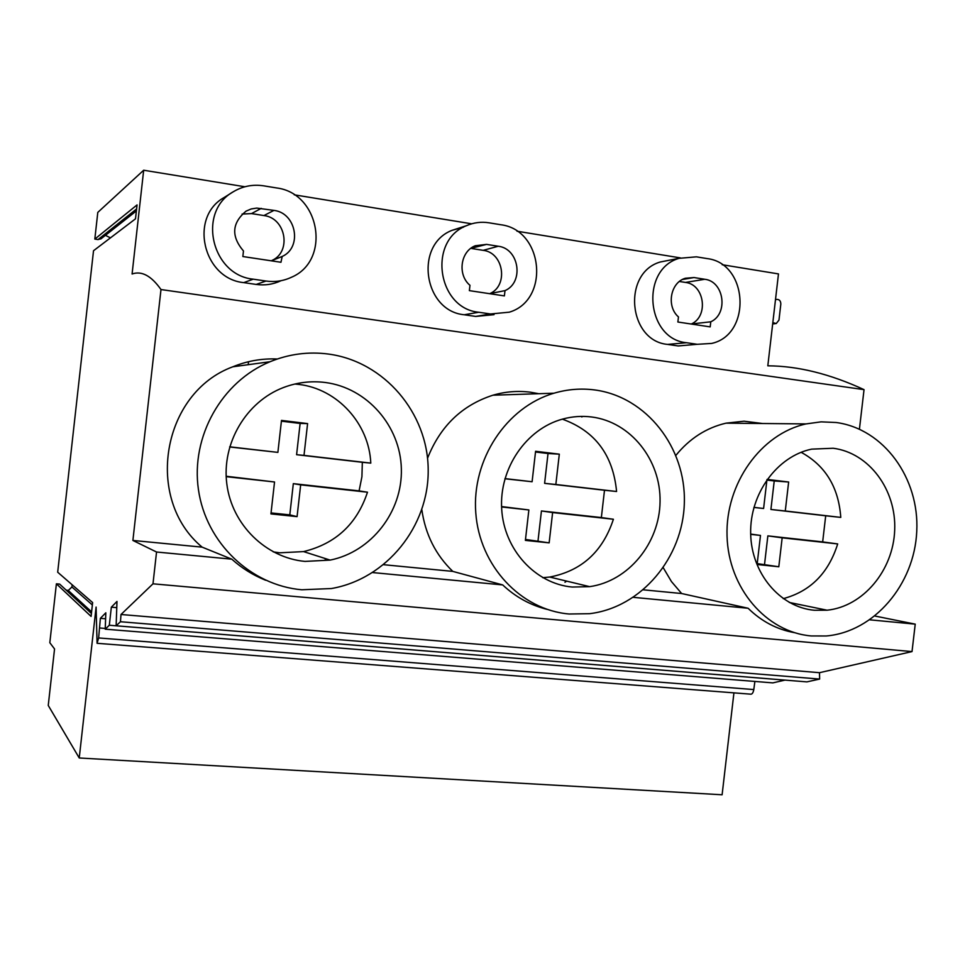 <?xml version="1.0" encoding="UTF-8"?>
<svg xmlns="http://www.w3.org/2000/svg" width="965" height="965" viewBox="0 0 965 965"><rect width="100%" height="100%" fill="white"/><g stroke="black" fill="none" stroke-linecap="round" stroke-linejoin="round"><path stroke-width="1.45" d="M271.382 260.827L272.009 260.441C291.828 251.684 285.821 217.981 263.928 215.557L251.527 213.591L242.082 214.073M280.96 262.275L242.854 256.533L243.47 250.984C230.985 236.268 231.865 222.987 246.099 211.118L251.238 208.947L256.75 208.078L273.939 210.394C296.364 212.903 302.503 247.474 282.214 256.449L280.96 262.275M271.394 260.743L281.575 256.75M263.783 185.847L276.472 187.934C320.259 193.097 331.284 260.707 291.37 277.293C283.36 281.032 274.904 282.275 265.99 281.044L253.276 279.175C211.552 275.266 196.848 211.576 233.458 191.673C242.806 186.124 252.914 184.182 263.783 185.847M224.399 197.367C188.658 216.787 203.048 278.813 243.759 282.624L253.276 279.175M280.96 280.743C273.143 284.398 264.88 285.628 256.171 284.434L243.759 282.624M143.676 170.226L97.791 212.397L94.823 239.091L137.054 204.918L135.498 218.826L93.521 250.731L57.683 572.209L92.628 602.582L91.084 616.418L56.392 583.813L49.818 642.714L54.547 648.95L48.25 705.451L79.239 757.983L96.102 607.094L97.079 643.305L98.623 637.949L100.372 618.336L105.824 612.787L105.221 629.18L109.31 625.248L111.337 607.178L116.982 601.436L116.138 625.79L120.456 621.737L120.999 614.5L152.989 583.813L156.547 552.016L132.893 540.448L160.986 289.548C151.288 275.797 141.662 270.61 132.084 274L143.676 170.226L244.905 186.764M294.265 194.821L471.656 223.808M517.011 231.214L680.385 257.896M722.206 264.724L778.478 273.915L767.814 365.819C797.886 365.964 829.96 373.901 864.037 389.643L859.429 429.16M697.261 344.3L678.166 345.953L667.599 344.409L686.489 342.72C646.333 339.149 639.988 269.524 679.046 258.331L696.404 256.835L707.164 258.596C748.333 263.288 751.94 334.662 711.639 343.431L697.261 344.3L686.489 342.72M669.831 260.128L660.265 261.998C621.991 272.95 628.227 340.959 667.599 344.409M463.369 227.233L452.042 230.333C413.961 244.941 423.731 311.128 464.213 314.759L478.821 312.262L490.51 313.975L509.291 312.178C550.243 300.115 543.5 229.694 500.69 224.724L489.026 222.806C481.209 221.576 473.67 222.541 466.421 225.714C427.483 240.659 437.435 308.523 478.821 312.262M464.213 314.759L475.649 316.423L494.032 314.674M160.986 289.548L864.037 389.643M56.392 583.813L59.637 584.09L91.41 613.475M72.158 584.802L71.917 586.973L68.274 590.484L66.102 590.073M105.426 235.315L110.456 237.86M101.18 238.657L98.056 239.573L136.608 208.935M94.823 239.091L98.056 239.573M238.56 366.012L238.729 364.565M79.239 757.983L722.11 794.774L733.931 692.858M97.405 643.329L750.191 694.125C751.94 694.583 753.146 693.051 753.798 689.565L98.623 637.949M754.883 681.447L753.798 689.565M99.781 627.998L105.245 628.444M105.607 618.77L100.372 618.336M105.221 629.18L772.844 682.882L784.979 680.108M109.31 625.248L784.979 680.12M111.337 607.178L116.572 607.624M116.138 625.79L806.909 681.881L819.635 679.071L819.502 672.689L912.022 651.58L152.989 583.813M120.456 621.737L819.635 679.071M120.999 614.5L819.502 672.689M869.863 619.832L915.23 624.138L912.022 651.58M633.414 597.347L748.104 608.252C761.518 621.4 777.006 629.542 794.581 632.69M372.707 572.571L502.693 584.923C515.648 597.07 530.448 605.212 547.119 609.373M156.547 552.016L231.793 559.169C241.901 568.24 253.18 575.261 265.628 580.242M132.893 540.448L202.143 547.143L231.793 559.169M643.414 589.832L681.64 593.523L748.104 608.252M762.591 423.514L744.039 421.198L726.006 423.165C706.344 427.784 689.649 438.508 675.922 455.323M663.305 567.818L671.471 581.593L681.64 593.523M277.281 359.004C261.998 358.341 247.185 360.934 232.842 366.784C162.011 392.671 143.882 498.941 202.143 547.143M325.133 559.037L325.736 558.687M383.696 564.706L452.79 571.389L502.693 584.923M538.796 393.708L530.617 392.236C517.952 390.584 505.395 391.573 492.934 395.204C462.018 405.179 440.221 426.192 427.543 458.242M421.838 509.725C425.348 534.345 435.661 554.899 452.79 571.389M564.971 582.245L566.696 581.123M581.895 416.977L581.28 416.397M248.198 364.698L248.536 361.706M79.673 602.618L79.854 601.099M301.804 589.772L331.405 588.541C386.712 578.952 428.955 526.251 428.195 469.702C427.917 413.141 384.42 361.501 328.474 354.058C308.486 351.441 289.005 353.998 270.031 361.73C221.781 381.477 190.612 436.602 198.452 489.725C206.003 542.921 250.876 585.393 301.804 589.772M325.253 382.49C311.019 380.705 297.111 382.381 283.529 387.508C246.22 401.633 221.516 443.297 226.823 483.996C231.89 524.743 265.894 557.83 305.012 561.413L330.151 560.098C371.513 551.823 402.586 511.546 401.356 468.881C400.463 426.204 367.267 387.834 325.253 382.49M874.953 616.044L915.23 624.138M775.474 299.765L776.246 299.427C779.189 299.174 780.721 300.706 780.83 304.023L778.972 320.115L776.198 323.577L772.832 322.575M836.185 422.513L821.119 421.85L806.028 423.912C760.927 433.864 725.354 483.61 727.043 535.852C728.322 588.131 766.27 632.22 811.324 635.947L826.305 635.971C874.133 631.882 914.434 584.5 916.75 531.389C919.573 478.29 883.771 428.774 836.185 422.513M694.016 277.546L685.379 278.246C670.41 282.419 666.127 306.375 678.467 316.918L677.876 322.02L710.192 326.882L710.771 321.803C728.623 313.806 724.112 281.346 704.776 279.271L694.016 277.546L682.412 279.5M833.181 448.255L811.686 449.135C777.211 456.168 749.757 493.706 750.661 533.464C751.252 573.246 779.877 607.214 814.315 610.266L827.077 610.206C863.12 606.551 893.288 570.387 894.688 530.123C896.473 489.87 869.079 452.766 833.181 448.255M691.386 324.059L691.398 323.975C708.901 316.146 704.45 284.458 685.5 282.431L679.42 281.478M691.398 323.975L710.771 321.803M486.565 244.386L475.299 245.749C460.414 251.334 457.253 274.796 469.967 285.314L469.364 290.634L504.393 295.905L504.997 290.622C524.284 282.383 519.182 248.548 498.242 246.244L486.565 244.386L470.751 248.403M489.81 293.71L489.822 293.637C508.688 285.592 503.682 252.565 483.188 250.345L471.764 248.536M489.822 293.637L504.997 290.622M594.874 389.969C581.147 388.159 567.504 389.233 553.958 393.213C506.468 407.037 471.704 459.497 475.769 512.705C479.472 565.96 520.919 609.94 569.145 614.005L589.591 613.68C641.279 607.54 683.148 557.661 684.342 502.681C686.031 447.712 646.574 396.82 594.874 389.969M591.774 417.001C581.992 415.758 572.257 416.446 562.595 419.087C526.154 428.894 499.086 468.495 501.691 509.074C503.995 549.7 535.322 583.729 572.233 587.046L589.627 586.648C628.492 581.244 659.638 543.138 660.06 501.535C660.868 459.931 630.7 421.922 591.774 417.001M273.24 551.884L279.802 552.8L303.565 551.594C335.699 543.753 357.002 523.959 367.484 492.198L359.089 490.883L361.923 476.722L362.333 462.295L370.789 463.116C369.137 423.925 337.629 388.883 298.812 384.42L294.904 384.022M370.789 463.116L303.999 455.396L307.594 423.587L281.491 420.414L277.884 452.38L229.682 446.819M367.484 492.198L300.67 484.852L297.075 516.637L289.802 514.876L271.044 512.922M226.184 476.662L274.543 481.981L270.936 513.911L297.075 516.637M274.543 481.981L226.16 476.252M359.089 490.883L293.324 483.646L289.802 514.876M362.333 462.295L296.593 454.696L300.127 423.442L281.406 421.174M277.884 452.38L229.646 446.964M303.999 455.396L296.593 454.696M300.67 484.852L293.324 483.646M307.594 423.587L300.127 423.442M542.728 577.673L549.736 577.046C581.521 570.942 602.751 551.678 613.402 519.254L552.619 512.56L549.145 542.861L525.491 539.447M613.402 519.254L601.352 517.554L604.5 490.256L616.587 491.499C613.101 455.01 595.019 430.897 562.342 419.148M616.587 491.499L555.84 484.49L559.314 454.165L535.587 451.282L532.101 481.74L504.96 478.604M501.583 506.951L528.868 509.954L525.382 540.388L549.145 542.861M528.868 509.954L501.571 506.565M601.352 517.554L541.437 510.955L538.024 540.75M604.5 490.256L544.61 483.344L548.024 453.514L535.503 451.994M532.101 481.74L504.912 478.761M555.84 484.49L544.61 483.344M552.619 512.56L541.437 510.955M559.314 454.165L548.024 453.514M783.218 598.65C810.323 591.424 828.477 573.186 837.692 543.922L782.169 537.819L778.803 566.769L757.211 563.608M837.692 543.922L822.663 541.908L825.702 515.793L840.78 517.397C838.609 487.253 825.401 465.552 801.131 452.296M766.958 479.617L763.605 508.483L753.93 507.361M767.115 479.4L788.646 482.018L785.281 510.992L770.914 509.472L825.702 515.793M840.78 517.397L785.281 510.992M750.686 534.357L760.48 535.43L757.103 564.501L778.803 566.769M760.48 535.43L750.674 534.091M822.663 541.908L767.851 535.877L764.533 564.368M766.91 480.075L774.232 480.956L770.914 509.472M763.605 508.483L753.906 507.457M782.169 537.819L767.851 535.877M788.646 482.018L774.232 480.956M263.928 215.557L273.939 210.394M251.527 213.591L261.25 208.356M256.171 284.434L265.99 281.044M92.351 604.983L71.917 586.973M685.5 282.431L704.776 279.271M475.649 316.423L490.51 313.975M483.188 250.345L498.242 246.244M272.009 260.441L282.214 256.449M224.387 197.355L232.565 192.228M91.591 611.858L68.274 590.484M136.391 210.925L100.782 238.97M232.842 366.784L270.031 361.73M303.565 551.594L330.151 560.098M775.51 299.524L776.246 299.427M772.675 323.938L775.136 323.685M660.265 261.998L679.046 258.318M726.006 423.165L806.028 423.912M789.274 602.45L827.077 610.206M452.042 230.333L466.421 225.714M492.934 395.204L553.958 393.213M549.736 577.046L589.627 586.648"/></g></svg>
